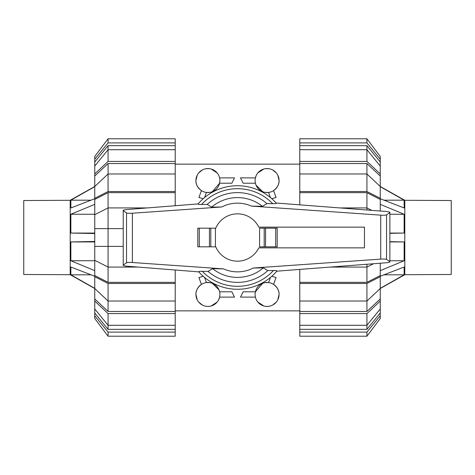 <?xml version="1.0" encoding="UTF-8"?>
<svg xmlns="http://www.w3.org/2000/svg" width="475" height="475" viewBox="0 0 475 475"><rect width="100%" height="100%" fill="white"/><g stroke="black" fill="none" stroke-linecap="round" stroke-linejoin="round"><path stroke-width="0.71" d="M364.468 247.855L364.468 227.145L258.78 227.145A23.667 23.667 0 0 0 215.412 228.992L215.412 246.008A23.667 23.667 0 0 0 258.78 247.855L364.468 247.855M277.192 246.822L277.192 228.178L277.192 246.822L259.587 246.822L259.587 228.178L264.195 228.178L264.195 246.822M215.745 228.178L197.808 228.178L197.808 246.822L215.745 246.822M210.805 246.822L210.805 228.178M202.718 271.308C199.565 271.243 198.312 271.451 198.948 271.926M198.782 271.872L125.958 266.119L123.227 265.513L123.227 265.068L126.54 262.794C127.306 262.426 129.248 262.331 132.365 262.515L223.529 268.892L212.586 268.666L208.062 271.385L202.279 271.296A48.812 48.812 0 0 0 273.457 270.512L267.829 270.584L263.382 267.864L253.258 268.031L380.724 259.118C383.842 258.928 385.783 259.023 386.549 259.397L389.862 261.666L389.862 262.099L387.089 262.705L276.824 271.178M276.135 203.033L387.089 211.559L389.862 212.171L389.862 212.598L386.549 214.866C385.783 215.24 383.842 215.335 380.724 215.151L251.471 206.108L262.414 206.334L266.938 203.615L272.721 203.704A48.812 48.812 0 0 0 201.542 204.487L207.171 204.416L211.618 207.136L221.742 206.969L132.365 213.222C129.248 213.406 127.306 213.311 126.54 212.937L123.227 210.668L123.227 210.223L125.958 209.618L198.099 203.917M272.282 203.692C275.435 203.757 276.688 203.549 276.052 203.074M197.808 246.822L197.808 228.178M277.192 228.178L264.195 228.178M198.265 203.852C197.636 204.333 198.877 204.541 202 204.482M276.735 271.148C277.364 270.667 276.123 270.459 273 270.518M389.862 212.598L389.862 261.666M123.227 210.668L123.227 265.068M198.692 271.771A51.775 51.775 0 0 0 276.984 270.988M208.062 271.385A44.887 44.887 0 0 0 267.829 270.584M262.414 206.334A39.9 39.9 0 0 0 211.618 207.136M276.308 203.229A51.775 51.775 0 0 0 198.016 204.013A51.775 51.775 0 0 1 276.308 203.229M266.938 203.615A44.887 44.887 0 0 0 207.171 204.416M212.586 268.666A39.9 39.9 0 0 0 263.382 267.864M451.25 274.479L451.25 200.521L404.801 200.296L404.801 274.704L451.25 274.479M380.249 186.657L404.142 200.189L383.996 200.189M366.932 311.475L299.778 311.475L299.778 301.025L366.932 301.025L366.932 311.475L380.249 298.959L380.249 288.515L404.801 274.704M299.778 204.85L299.778 191.526L366.932 191.526L380.249 198.295L380.249 186.485L404.801 200.296M404.142 200.189L404.142 207.979L380.249 198.746M389.862 233.344L404.142 233.065L404.142 214.255L380.249 204.351M380.249 270.649L404.142 260.745L404.142 241.935L389.862 241.656M380.249 288.343L404.142 274.811L404.142 267.021L380.249 276.254M404.142 274.811L383.996 274.811M404.142 260.745L389.862 260.745M404.142 241.935L389.862 241.935M404.142 233.065L389.862 233.065M404.142 214.255L389.862 214.255M23.75 200.521L23.75 274.479L70.199 274.704L70.199 200.296L23.75 200.521M94.751 288.343L70.858 274.811L91.004 274.811M108.068 163.525L175.222 163.525L175.222 173.975L108.068 173.975L108.068 163.525L94.751 176.041L94.751 186.485L70.199 200.296M175.222 270.014L175.222 283.474L108.068 283.474L94.751 276.705L94.751 288.515L70.199 274.704M70.858 274.811L70.858 267.021L94.751 276.254M94.751 241.466L70.858 241.935L70.858 260.745L94.751 270.649M94.751 204.351L70.858 214.255L70.858 233.065L94.751 233.534M94.751 186.657L70.858 200.189L70.858 207.979L94.751 198.746M70.858 200.189L91.004 200.189M70.858 214.255L94.751 214.255M70.858 233.065L94.751 233.065M70.858 241.935L94.751 241.935M70.858 260.745L94.751 260.745M371.765 210.383L366.932 207.925L366.932 192.66L380.249 199.435L380.249 211.031M380.249 263.233L380.249 275.565L366.932 282.34L366.932 267.075L373.469 263.756M366.932 163.525L380.249 176.041L380.249 186.485L366.932 173.975L366.932 163.525L299.778 163.525L299.778 161.423L366.932 161.423L380.249 173.933L380.249 176.041M366.932 145.653L380.249 161.999L380.249 166.042L366.932 149.702L366.932 145.653L299.778 145.653L299.778 138.789L366.932 138.789L380.249 156.477L380.249 161.999M366.932 329.347L299.778 329.347L299.778 325.298L366.932 325.298L380.249 308.958L380.249 313.001L366.932 329.347L366.932 313.577L299.778 313.577L299.778 311.475M299.778 192.66L366.932 192.66M366.932 282.34L299.778 282.34L299.778 269.414M366.932 191.526L366.932 173.975L299.778 173.975L299.778 163.525M366.932 161.423L366.932 149.702L299.778 149.702L299.778 145.653M366.932 210.009L366.932 207.925L339.791 207.925M380.249 198.295L380.249 199.435M299.778 191.526L299.778 173.975M299.778 161.423L299.778 149.702M380.249 173.933L380.249 166.042M299.778 142.904L366.932 142.904L366.932 138.789M366.932 142.904L380.249 159.25M299.778 332.096L299.778 336.211L366.932 336.211L380.249 318.523L380.249 315.75L366.932 332.096L299.778 332.096L299.778 329.347M366.932 336.211L366.932 332.096M380.249 313.001L380.249 315.75M380.249 298.959L380.249 301.067L366.932 313.577M299.778 325.298L299.778 313.577M380.249 308.958L380.249 301.067M366.932 283.474L366.932 301.025L380.249 288.515L380.249 276.705L366.932 283.474L299.778 283.474L299.778 282.34M299.778 301.025L299.778 283.474M380.249 275.565L380.249 276.705M330.232 267.075L366.932 267.075L366.932 264.254M147.351 207.925L108.068 207.925L94.751 214.694L94.751 199.435L108.068 192.66L108.068 282.34L94.751 275.565L94.751 260.306L108.068 267.075L138.053 267.075M108.068 246.377L123.227 246.377L94.751 246.377L94.751 260.306M94.751 214.694L94.751 246.377M108.068 311.475L94.751 298.959L94.751 288.515L108.068 301.025L108.068 311.475L175.222 311.475L175.222 313.577L108.068 313.577L94.751 301.067L94.751 298.959M108.068 329.347L94.751 313.001L94.751 308.958L108.068 325.298L108.068 329.347L175.222 329.347L175.222 336.211L108.068 336.211L94.751 318.523L94.751 313.001M108.068 145.653L175.222 145.653L175.222 149.702L108.068 149.702L94.751 166.042L94.751 161.999L108.068 145.653L108.068 161.423L175.222 161.423L175.222 163.525M175.222 282.34L108.068 282.34M108.068 192.66L175.222 192.66L175.222 205.723M108.068 283.474L108.068 301.025L175.222 301.025L175.222 311.475M108.068 313.577L108.068 325.298L175.222 325.298L175.222 329.347M94.751 276.705L94.751 275.565M175.222 283.474L175.222 301.025M175.222 313.577L175.222 325.298M94.751 301.067L94.751 308.958M175.222 332.096L108.068 332.096L108.068 336.211M108.068 332.096L94.751 315.75M175.222 142.904L175.222 138.789L108.068 138.789L94.751 156.477L94.751 159.25L108.068 142.904L175.222 142.904L175.222 145.653M108.068 138.789L108.068 142.904M94.751 161.999L94.751 159.25M94.751 176.041L94.751 173.933L108.068 161.423M175.222 149.702L175.222 161.423M94.751 166.042L94.751 173.933M108.068 191.526L108.068 173.975L94.751 186.485L94.751 198.295L108.068 191.526L175.222 191.526L175.222 192.66M175.222 173.975L175.222 191.526M94.751 199.435L94.751 198.295M94.751 228.623L123.227 228.623M277.798 299.82L279.068 294.452C279.258 290.777 277.43 287.417 273.582 284.382L276.082 277.513L271.795 276.29M270.441 277.442L268.577 282.56L264.872 282.673M262.723 283.29L255.402 291.787L243.164 291.787L240.493 297.113L255.402 297.113M279.068 294.452A11.982 11.982 0 0 0 267.087 282.471A11.982 11.982 0 0 0 255.105 294.452A11.982 11.982 0 0 0 267.087 306.434A11.982 11.982 0 0 0 279.068 294.452M218.987 289.869L212.277 283.29M210.128 282.673L206.423 282.56L204.559 277.442M203.205 276.29L198.918 277.513L201.418 284.382C197.57 287.417 195.742 290.777 195.932 294.452L197.202 299.82M219.895 294.452A11.982 11.982 0 0 0 207.913 282.471A11.982 11.982 0 0 0 195.932 294.452A11.982 11.982 0 0 0 207.913 306.434A11.982 11.982 0 0 0 219.895 294.452M197.202 175.18L195.932 180.547C195.742 184.223 197.57 187.583 201.418 190.618L198.918 197.487L203.205 198.71M204.559 197.558L206.423 192.44L210.128 192.328M212.277 191.71L219.598 183.213L231.836 183.213L234.507 177.888L219.598 177.888M195.932 180.547A11.982 11.982 0 0 0 207.913 192.529A11.982 11.982 0 0 0 219.895 180.547A11.982 11.982 0 0 0 207.913 168.566A11.982 11.982 0 0 0 195.932 180.547M256.013 185.131L262.723 191.71M264.872 192.328L268.577 192.44L270.441 197.558M271.795 198.71L276.082 197.487L273.582 190.618C277.43 187.583 279.258 184.223 279.068 180.547L277.798 175.18M255.105 180.547A11.982 11.982 0 0 0 267.087 192.529A11.982 11.982 0 0 0 279.068 180.547A11.982 11.982 0 0 0 267.087 168.566A11.982 11.982 0 0 0 255.105 180.547M217.158 172.924L211.161 169.017M209.635 168.69L206.192 168.69M202.398 169.913L198.675 172.924M256.369 175.18L255.402 177.888L240.493 177.888L243.164 183.213L255.402 183.213M276.325 172.924L272.603 169.913M268.808 168.69L265.365 168.69M263.839 169.017L257.842 172.924M218.631 299.82L219.598 297.113L234.507 297.113L231.836 291.787L219.598 291.787M207.913 306.434L209.635 306.31M211.161 305.983L217.158 302.076M198.675 302.076L202.398 305.087M272.603 305.087L276.325 302.076M257.842 302.076L263.839 305.983M265.365 306.31L267.087 306.434M199.286 246.822L199.286 228.178M209.445 246.822L209.445 228.178M275.714 228.178L275.714 246.822M265.555 228.178L265.555 246.822M386.549 214.866L386.549 259.397M126.54 212.937L126.54 262.794M132.365 213.222L132.365 262.515M380.724 215.151L380.724 259.118M251.471 206.108A34.36 34.36 0 0 0 221.742 206.969M223.529 268.892A34.36 34.36 0 0 0 253.258 268.031M175.222 164.13L299.778 164.13M175.222 310.87L299.778 310.87"/></g></svg>

